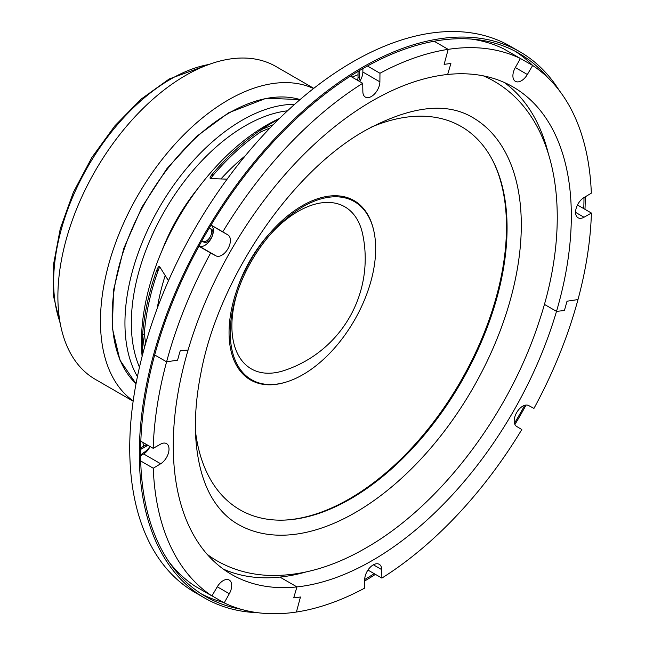 <?xml version="1.0" encoding="UTF-8"?>
<svg xmlns="http://www.w3.org/2000/svg" width="645" height="645" viewBox="0 0 645 645"><rect width="100%" height="100%" fill="white"/><g stroke="black" fill="none" stroke-linecap="round" stroke-linejoin="round"><path stroke-width="0.97" d="M140.61 449.347A7.538 4.354 120 0 0 141.666 448.864A7.538 4.354 120 0 0 141.674 448.856L146.987 445.784A7.522 4.346 120 0 0 147.802 445.235M514.847 51.092A313.526 181.019 -60 0 1 532.818 65.564M240.795 609.194A313.526 181.019 -60 0 1 205.529 596.44A313.526 181.019 -60 0 1 157.469 345.204A313.526 181.019 -60 0 1 362.288 68.918A313.526 181.019 -60 0 1 519.056 53.39A313.526 181.019 -60 0 1 547.734 77.561M583.991 197.58A313.526 181.019 -60 0 1 583.765 208.633M524.756 405.31A313.526 181.019 -60 0 1 514.46 423.233M374.205 573.663A313.526 181.019 -60 0 1 364.707 579.508M161.855 250.969A135.466 78.214 -60 0 1 198.031 188.308M168.482 280.712L159.662 266.691L158.928 266.506M159.662 266.691C158.952 265.829 157.888 267.256 156.477 270.981A183.325 105.845 120 0 0 142.642 334.731A183.325 105.845 120 0 0 142.376 355.379M142.118 356.379A176.859 102.112 -60 0 1 266.498 125.211A176.859 102.112 -60 0 1 279.446 118.511M278.713 119.236A183.325 105.845 120 0 0 271.827 123.002A183.325 105.845 120 0 0 260.967 129.79A183.325 105.845 120 0 0 212.673 173.642C210.157 176.73 209.448 178.367 210.552 178.544L227.105 179.173M210.028 178.004L210.552 178.544M143.488 446.332A263.41 152.075 -60 0 1 142.908 442.406M257.702 612.694A315.332 182.059 -60 0 1 204.626 598.004A315.332 182.059 -60 0 1 156.284 345.325A315.332 182.059 -60 0 1 362.288 67.443A315.332 182.059 -60 0 1 519.959 51.826A315.332 182.059 -60 0 1 559.215 90.453M204.626 598.004L195.048 592.481A315.332 182.059 -60 0 1 146.705 339.794A315.332 182.059 -60 0 1 352.71 61.912A315.332 182.059 -60 0 1 510.38 46.295L519.959 51.826M273.262 124.687L260.967 129.79L260.967 131.741A180.947 104.474 120 0 0 212.673 175.835L210.673 178.552M585.265 196.814A315.332 182.059 -60 0 1 584.983 209.335M526.078 405.06A315.332 182.059 -60 0 1 514.92 424.499M375.422 574.364A315.332 182.059 -60 0 1 364.691 580.992M146.528 444.502A7.522 4.346 -60 0 1 145.714 445.042L140.634 447.985M358.039 71.418L358.031 77.287A7.522 4.346 -60 0 1 357.491 80.278M210.101 228.362A7.522 4.346 -60 0 1 210.093 237.046A7.522 4.346 -60 0 1 202.578 241.391L203.852 242.133A7.522 4.346 120 0 0 211.375 237.787A7.522 4.346 120 0 0 211.383 229.096L209.335 227.911L211.383 229.096M352.041 77.134A263.41 152.075 -60 0 1 358.039 74.723M157.283 308.245A159.452 92.058 -60 0 1 165.209 275.52M220.969 178.939A159.452 92.058 -60 0 1 245.35 155.711M159.726 266.796L158.372 269.884A180.947 104.474 120 0 0 144.335 333.755L142.642 334.731L144.367 347.929M358.773 81.02A7.522 4.346 120 0 0 359.313 78.029L359.321 71.885A7.538 4.354 120 0 0 359.217 70.724M223.307 602.365A313.526 181.019 -60 0 1 201.434 593.948M260.967 131.741L270.07 127.96M144.335 333.755L145.617 343.535M313.567 88.518A180.624 104.28 120 0 0 230.104 98.927A180.624 104.28 120 0 0 111.924 253.566A180.624 104.28 120 0 0 133.201 400.924M313.784 88.349L275.923 66.491A180.624 104.28 120 0 0 187.534 74.344A180.624 104.28 120 0 0 67.983 233.369A180.624 104.28 120 0 0 95.299 379.341L133.16 401.198M492.264 159.662A222.065 128.21 -60 0 1 349.453 498.827A222.065 128.21 -60 0 1 284.163 520.104M371.141 127.202A221.275 127.758 -60 0 1 492.587 160.274A221.275 127.758 -60 0 1 350.606 498.843A221.275 127.758 -60 0 1 284.856 520.08A221.275 127.758 -60 0 1 195.491 431.416M472.672 117.511A234.812 135.571 -60 0 1 508.663 305.666A234.812 135.571 -60 0 1 355.266 512.582A234.812 135.571 -60 0 1 237.86 524.216C229.604 519.483 222.372 512.799 216.156 504.156C205.521 489.474 198.886 469.512 196.274 444.284C194.218 422.515 195.798 398.586 201.022 372.488C218.792 277.785 291.895 171.078 365.804 130.185C410.728 106.03 446.348 101.805 472.672 117.511M483.387 75.868A276.955 159.904 -60 0 1 493.739 81.012C559.602 118.599 573.607 220.251 538.696 322.806C508.341 415.783 439.326 506.333 365.804 548.04C332.957 567.076 300.876 576.211 269.562 575.437C250.357 574.743 232.764 569.841 216.793 560.715A276.955 159.904 -60 0 1 207.158 554.313M140.602 455.41A9.03 5.216 -60 0 1 143.827 452.524L144.851 453.113M149.906 446.453A13.545 7.821 -60 0 1 143.827 452.524M270.553 234.208A93.557 54.019 -60 0 1 332.32 202.699A93.557 54.019 -60 0 1 362.7 234.345A117.858 117.858 0 0 1 284.058 370.561A93.557 54.019 -60 0 1 263.757 372.947A93.557 54.019 -60 0 1 237.86 290.822M286.638 381.905L285.84 382.154A103.555 59.791 -60 0 1 264.329 384.493A103.555 59.791 -60 0 1 236.199 291.975L237.304 288.678A93.323 53.882 -60 0 1 240.408 280.236A93.323 53.882 -60 0 1 268.409 234.796L270.715 232.192A103.555 59.791 -60 0 1 340.221 196.048A103.555 59.791 -60 0 1 373.632 230.088L373.818 230.902A102.837 59.372 -60 0 1 286.638 381.905A102.837 59.372 -60 0 1 265.28 384.226A102.837 59.372 -60 0 1 237.344 292.354A102.837 59.372 -60 0 1 271.618 232.99A102.837 59.372 -60 0 1 340.641 197.096A102.837 59.372 -60 0 1 373.818 230.902M236.199 291.975A103.555 59.791 -60 0 1 270.715 232.192M305.899 572.002A281.47 162.508 -60 0 1 279.906 577.082L296.934 586.91A281.47 162.508 -60 0 1 231.563 574.453A281.47 162.508 -60 0 1 188.751 525.538A281.47 162.508 -60 0 1 188.09 350.025L180.205 350.848A293.507 169.458 120 0 0 177.585 360.16L166.595 361.821A310.068 179.02 120 0 0 153.179 448.34L160.589 444.155A12.045 6.95 -60 0 1 166.515 443.615A12.045 6.95 -60 0 1 168.393 453.153A12.045 6.95 -60 0 1 160.661 463.771L153.252 468.222A310.068 179.02 120 0 0 170.103 545.331A310.068 179.02 120 0 0 211.931 595.924L217.228 586.877A12.045 6.95 -60 0 1 229.201 580.04A12.045 6.95 -60 0 1 229.322 593.739L224.186 602.873A310.068 179.02 120 0 0 296.41 612.032L300.457 597.004A293.507 169.458 -60 0 1 293.709 597.875L296.934 586.91L293.709 597.875A293.507 169.458 120 0 0 300.457 597.004L296.41 612.032A310.068 179.02 120 0 0 364.627 588.135L364.707 579.533A12.045 6.95 -60 0 1 370.004 567.479A12.045 6.95 -60 0 1 379.236 564.302A12.045 6.95 -60 0 1 381.727 569.624L381.872 578.089A310.068 179.02 120 0 0 457.079 515.218A310.068 179.02 120 0 0 521.813 429.546L516.629 426.426A12.045 6.95 -60 0 1 516.661 412.598A12.045 6.95 -60 0 1 528.618 405.536L533.955 408.39A310.068 179.02 120 0 0 577.993 299.562L567.011 301.223A293.507 169.458 -60 0 1 564.383 310.535L556.506 311.366A281.47 162.508 -60 0 1 449.259 498.198A281.47 162.508 -60 0 1 296.934 586.91L279.906 577.082A281.47 162.508 -60 0 1 223.307 569.092M381.872 578.089L367.948 570.051M591.409 213.044L583.999 217.236A12.045 6.95 -60 0 1 578.073 217.776A12.045 6.95 -60 0 1 576.195 208.238A12.045 6.95 -60 0 1 583.927 197.612L591.336 193.169A310.068 179.02 120 0 0 574.493 116.06A310.068 179.02 120 0 0 532.657 65.468L527.36 74.506A12.045 6.95 -60 0 1 515.387 81.343A12.045 6.95 -60 0 1 515.274 67.644L520.41 58.51A310.068 179.02 120 0 0 448.186 49.359L444.131 64.379A293.507 169.458 -60 0 1 450.887 63.516L447.662 74.473L450.887 63.516A293.507 169.458 120 0 0 444.131 64.379L448.186 49.359A310.068 179.02 120 0 0 379.969 73.248L379.889 81.85A12.045 6.95 -60 0 1 374.592 93.904A12.045 6.95 -60 0 1 365.352 97.089A12.045 6.95 -60 0 1 362.861 91.767L362.716 83.294A310.068 179.02 120 0 0 287.509 146.165A310.068 179.02 120 0 0 222.783 231.845L227.967 234.965A12.045 6.95 -60 0 1 227.927 248.785A12.045 6.95 -60 0 1 215.978 255.847L210.633 253.001A310.068 179.02 120 0 0 166.595 361.821L177.585 360.16A293.507 169.458 -60 0 1 180.205 350.848L188.09 350.025A281.47 162.508 -60 0 1 295.329 163.185A281.47 162.508 -60 0 1 447.662 74.473A281.47 162.508 -60 0 1 513.033 86.93A281.47 162.508 -60 0 1 555.837 135.853A281.47 162.508 -60 0 1 556.506 311.366L544.348 304.351L556.506 311.366L564.383 310.535A293.507 169.458 120 0 0 567.011 301.223L577.993 299.562A310.068 179.02 120 0 0 591.409 213.044L577.469 204.997M169.312 562.343A310.068 179.02 120 0 0 194.903 586.095L211.931 595.924M166.595 361.821L154.687 354.952L166.595 361.821M153.179 448.34L140.82 441.204M150.091 446.558A12.045 6.95 -60 0 1 143.633 453.943L140.602 455.757M153.252 468.222L140.707 460.973M224.186 602.873L211.987 595.835M222.783 231.845L211.044 225.065M448.186 49.359L434.15 41.256L448.186 49.359M379.969 73.248L367.44 66.016M362.893 68.572L362.861 72.022A12.045 6.95 -60 0 1 359.62 81.504M362.716 83.294L350.372 76.175M227.967 234.965L210.988 225.161A12.045 6.95 -60 0 1 210.899 238.956A12.045 6.95 -60 0 1 198.999 246.043L215.978 255.847M210.633 253.001L198.902 246.229M504.253 82.463A281.47 162.508 -60 0 1 538.809 126.025A281.47 162.508 -60 0 1 548.073 152.542M532.657 65.468L515.573 55.72M520.41 58.51L503.382 48.681A310.068 179.02 120 0 0 471.414 39.079M140.626 448.251L141.674 448.856M212.673 173.642L212.673 175.835M156.477 270.981L158.372 269.884M202.578 241.391L203.852 242.133M358.031 77.287L359.313 78.029M358.273 71.281L359.321 71.885M145.714 445.042L146.987 445.784M300.086 99.572A165.572 95.589 120 0 0 229.249 112.915A165.572 95.589 120 0 0 124.372 248.583A165.572 95.589 120 0 0 136.039 383.719M137.433 376.615A165.572 95.589 -60 0 1 242.02 120.292A165.572 95.589 -60 0 1 294.628 104.337M287.517 110.811A161.056 92.985 120 0 0 245.213 125.823A161.056 92.985 120 0 0 139.481 367.215M208.867 64.476A165.572 95.589 120 0 0 170.715 79.125A165.572 95.589 120 0 0 60.025 322.274M381.727 569.624L373.382 564.802M160.661 463.771L143.633 453.943M229.322 593.739L217.284 586.789M379.889 81.85L362.861 72.022M583.999 217.236L575.582 212.366M527.36 74.506L515.323 67.556M136.03 383.751L119.922 360.095L112.294 327.95L113.625 289.766L123.784 248.422L141.981 207.037L166.813 168.772L196.403 136.555L228.499 112.843L266.167 98.266L300.11 99.556M60.461 324.612L53.632 296.676L53.591 264.095L60.275 228.693L73.296 192.46L91.88 157.461L114.971 125.71L141.239 99.04L169.208 78.972L211.108 63.686"/></g></svg>
